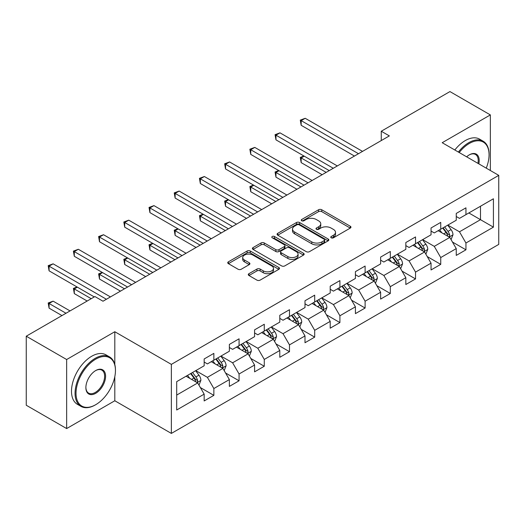 <?xml version="1.0" encoding="UTF-8"?>
<svg xmlns="http://www.w3.org/2000/svg" width="525" height="525" viewBox="0 0 525 525"><rect width="100%" height="100%" fill="white"/><g stroke="black" fill="none" stroke-linecap="round" stroke-linejoin="round"><path stroke-width="0.79" d="M331.223 237.805A1.568 0.906 0 0 0 333.441 237.805L350.293 228.073A2.244 1.293 0 0 0 350.956 227.161A2.244 1.293 0 0 0 350.293 226.242L321.746 209.757A2.244 1.293 0 0 0 318.57 209.757L301.717 219.489A1.568 0.906 0 0 0 301.258 220.132A1.568 0.906 0 0 0 301.717 220.769A1.568 0.906 0 0 0 303.942 220.769L306.121 219.509A7.179 4.147 0 0 1 316.273 219.509L318.655 220.887A7.179 4.147 0 0 1 320.755 223.814A7.179 4.147 0 0 1 318.655 226.748L316.47 228.007A1.568 0.906 0 0 0 316.011 228.644A1.568 0.906 0 0 0 316.47 229.287A1.568 0.906 0 0 0 318.695 229.287L320.873 228.027A7.179 4.147 0 0 1 331.026 228.027L333.401 229.399A7.179 4.147 0 0 1 335.508 232.332A7.179 4.147 0 0 1 333.401 235.259L331.223 236.519A1.568 0.906 0 0 0 330.763 237.162A1.568 0.906 0 0 0 331.223 237.805L331.223 236.519M248.942 273.676A2.244 1.293 0 0 0 248.286 274.595A2.244 1.293 0 0 0 248.942 275.507L256.948 280.133A2.244 1.293 0 0 0 260.124 280.133L278.841 269.325A2.244 1.293 0 0 0 279.497 268.413A2.244 1.293 0 0 0 278.841 267.494L250.287 251.016A2.244 1.293 0 0 0 247.118 251.016L228.401 261.817A2.244 1.293 0 0 0 227.745 262.736A2.244 1.293 0 0 0 228.401 263.648L238.074 269.24A2.244 1.293 0 0 0 241.251 269.24L249.257 264.613A2.244 1.293 0 0 0 249.913 263.694A2.244 1.293 0 0 0 249.257 262.782L244.46 260.013A5.998 3.465 0 0 1 242.701 257.558A5.998 3.465 0 0 1 246.409 254.363A5.998 3.465 0 0 1 252.945 255.111L271.74 265.965A5.998 3.465 0 0 1 273.499 268.413A5.998 3.465 0 0 1 269.798 271.615A5.998 3.465 0 0 1 263.255 270.861L260.124 269.056A2.244 1.293 0 0 0 256.948 269.056L248.942 273.676L248.942 275.507M114.804 331.728L66.649 359.527L26.25 336.203L26.25 405.241L66.649 428.564L114.804 400.765L171.36 433.42L171.36 364.376L114.804 331.728L114.804 364.494M490.35 170.513L490.35 114.909L442.194 142.708L498.75 175.363L171.36 364.376M490.35 114.909L449.951 91.58L381.268 131.23L381.268 140.562M26.25 336.203L94.927 296.553L103.005 301.219L389.353 135.896L381.268 131.23M306.278 251.652A2.244 1.293 0 0 0 309.455 251.652L328.171 240.85A2.244 1.293 0 0 0 328.827 239.932A2.244 1.293 0 0 0 328.171 239.019L299.618 222.534A2.244 1.293 0 0 0 296.448 222.534L277.732 233.336A2.244 1.293 0 0 0 277.075 234.255A2.244 1.293 0 0 0 277.732 235.174L306.278 251.652M272.882 238.14A1.568 0.906 0 0 1 274.477 238.363L274.477 236.499L303.502 253.253A2.244 1.293 0 0 1 304.159 254.172A2.244 1.293 0 0 1 303.502 255.091L284.786 265.893A2.244 1.293 0 0 1 281.617 265.893L253.063 249.408L253.063 247.577A2.244 1.293 0 0 0 252.407 248.496A2.244 1.293 0 0 0 253.063 249.408M253.063 247.577L261.076 242.957A2.244 1.293 0 0 1 264.246 242.957L275.828 249.637A2.244 1.293 0 0 0 278.998 249.637L284.314 246.573A2.244 1.293 0 0 0 284.97 245.654A2.244 1.293 0 0 0 284.314 244.742L272.258 237.779A1.568 0.906 0 0 1 271.799 237.143A1.568 0.906 0 0 1 272.764 236.302A1.568 0.906 0 0 1 274.477 236.499M171.36 433.42L498.75 244.401L498.75 175.363M200.366 387.562L213.859 395.351L213.859 388.539L229.373 379.588L229.373 386.393L239.072 380.796L239.072 373.99L254.579 365.033L254.579 371.844L264.278 366.247L264.278 359.435L279.792 350.477L279.792 357.289L289.485 351.691L289.485 344.879L304.999 335.921L304.999 342.733L314.692 337.135L314.692 330.323L330.205 321.372L330.205 328.178L339.905 322.58L339.905 315.774L355.418 306.817L355.418 313.628L365.111 308.031L365.111 301.219L380.625 292.261L380.625 299.073L390.318 293.475L390.318 286.663L405.832 277.705L405.832 284.517L415.531 278.919L415.531 272.108L431.045 263.156L431.045 269.962L440.738 264.364L440.738 257.558L456.251 248.601L456.251 255.412L465.944 249.815L465.944 243.003L493.415 227.141L493.415 198.778L480.487 206.24M213.859 395.351L204.166 400.949L204.166 394.137L176.695 409.999L176.695 381.636L204.166 365.781L204.166 358.969L213.859 353.371L213.859 360.183L229.373 351.225L229.373 344.413L239.072 338.815L239.072 345.627L254.579 336.669L254.579 329.858L264.278 324.26L264.278 331.072L279.792 322.114L279.792 315.302L289.485 309.704L289.485 316.516L304.999 307.565L304.999 300.753L314.692 295.155L314.692 301.967L330.205 293.009L330.205 286.197L339.905 280.599L339.905 287.411L355.418 278.453L355.418 271.642L365.111 266.044L365.111 272.856L380.625 263.898L380.625 257.086L390.318 251.488L390.318 258.3L405.832 249.342L405.832 242.537L415.531 236.939L415.531 243.744L431.045 234.793L431.045 227.981L440.738 222.383L440.738 229.195L456.251 220.238L456.251 213.426L465.944 207.828L465.944 214.64L493.415 198.778M211.273 361.673L222.908 368.392L207.395 377.344L195.759 370.63M204.166 362.047L207.395 363.91L213.859 360.183M207.395 377.344L213.859 388.539M222.908 368.392L229.373 379.588M236.486 347.117L248.115 353.837L232.608 362.795L220.973 356.075M229.373 347.491L232.608 349.355L239.072 345.627M232.608 362.795L239.072 373.99M248.115 353.837L254.579 365.033M261.693 332.568L273.328 339.281L257.814 348.239L246.179 341.519M254.579 332.935L257.814 334.806L264.278 331.072M257.814 348.239L264.278 359.435M273.328 339.281L279.792 350.477M286.899 318.012L298.535 324.726L283.021 333.683L271.386 326.97M279.792 318.386L283.021 320.25L289.485 316.516M283.021 333.683L289.485 344.879M298.535 324.726L304.999 335.921M312.106 303.457L323.741 310.177L308.234 319.128L296.599 312.414M304.999 303.831L308.234 305.694L314.692 301.967M308.234 319.128L314.692 330.323M323.741 310.177L330.205 321.372M337.319 288.901L348.954 295.621L333.441 304.579L321.805 297.859M330.205 289.275L333.441 291.139L339.905 287.411M333.441 304.579L339.905 315.774M348.954 295.621L355.418 306.817M362.526 274.345L374.161 281.065L358.647 290.023L347.012 283.303M355.418 274.719L358.647 276.59L365.111 272.856M358.647 290.023L365.111 301.219M374.161 281.065L380.625 292.261M387.732 259.796L399.367 266.51L383.854 275.467L372.225 268.748M380.625 260.17L383.854 262.034L390.318 258.3M383.854 275.467L390.318 286.663M399.367 266.51L405.832 277.705M412.945 245.241L424.581 251.961L409.067 260.912L397.432 254.198M405.832 245.615L409.067 247.478L415.531 243.744M409.067 260.912L415.531 272.108M424.581 251.961L431.045 263.156M438.152 230.685L449.787 237.405L434.273 246.363L422.638 239.643M431.045 231.059L434.273 232.923L440.738 229.195M434.273 246.363L440.738 257.558M449.787 237.405L456.251 248.601M468.858 212.96L480.493 219.68L459.48 231.807L447.845 225.087M456.251 216.503L459.48 218.374L465.944 214.64M459.48 231.807L465.944 243.003M480.493 206.24L480.493 219.68L493.415 227.141M66.649 359.527L66.649 428.564M176.695 395.076L197.702 382.942L186.067 376.228M197.702 382.942L204.166 394.137M452.452 242.025L465.944 249.815M427.245 256.574L440.738 264.364M402.038 271.13L415.531 278.919M376.825 285.685L390.318 293.475M351.619 300.241L365.111 308.031M326.412 314.79L339.905 322.58M301.199 329.346L314.692 337.135M275.993 343.901L289.485 351.691M250.786 358.457L264.278 366.247M225.573 373.006L239.072 380.796M114.804 400.765L114.804 376.688M331.853 238.022L333.401 237.129A7.179 4.147 0 0 0 335.508 234.196L335.508 232.332M320.755 223.814L320.755 225.684A7.179 4.147 0 0 1 318.655 228.611L317.1 229.51M350.267 228.093L321.746 211.627A2.244 1.293 0 0 0 318.57 211.627L302.348 220.992M328.138 240.863L299.618 224.398A2.244 1.293 0 0 0 296.448 224.398L277.758 235.187M324.207 240.575A1.568 0.906 0 0 0 324.667 239.932A1.568 0.906 0 0 0 324.207 239.288L299.145 224.825A1.568 0.906 0 0 0 296.92 224.825L294.623 226.15A7.179 4.147 0 0 0 292.517 229.084A7.179 4.147 0 0 0 294.623 232.011L311.752 241.9A7.179 4.147 0 0 0 321.904 241.9L324.207 240.575L324.207 242.438A1.568 0.906 0 0 0 324.667 241.795L324.667 239.932M292.517 229.084L292.517 230.948A7.179 4.147 0 0 0 294.623 233.874L294.623 232.011M324.207 242.438L321.904 243.764A7.179 4.147 0 0 1 311.752 243.764L294.623 233.874M253.096 249.427L261.076 244.821L261.076 242.957M284.97 245.654L284.97 247.524A2.244 1.293 0 0 1 284.314 248.437L278.998 251.508A2.244 1.293 0 0 1 275.828 251.508L264.246 244.821A2.244 1.293 0 0 0 261.076 244.821M274.477 238.363L303.476 255.104M287.844 256.574A5.998 3.465 0 0 0 294.381 257.329A5.998 3.465 0 0 0 298.082 254.126A5.998 3.465 0 0 0 296.33 251.678L289.708 247.852A2.244 1.293 0 0 0 286.532 247.852L281.216 250.924A2.244 1.293 0 0 0 280.56 251.836A2.244 1.293 0 0 0 281.216 252.755L287.844 256.574L287.844 258.444A5.998 3.465 0 0 0 294.381 259.192A5.998 3.465 0 0 0 298.082 255.99L298.082 254.126M280.56 251.836L280.56 253.706A2.244 1.293 0 0 0 281.216 254.618L281.216 252.755M287.844 258.444L281.216 254.618M273.499 268.413L273.499 270.277A5.998 3.465 0 0 1 269.798 273.479A5.998 3.465 0 0 1 263.255 272.731L260.124 270.92A2.244 1.293 0 0 0 256.948 270.92L248.968 275.527M242.701 257.558L242.701 259.429A5.998 3.465 0 0 0 244.46 261.877L244.46 260.013M249.231 264.626L244.46 261.877M278.808 269.345L250.287 252.879A2.244 1.293 0 0 0 247.118 252.879L228.427 263.668M451.067 239.617L452.983 234.773A6.057 3.498 -120 0 0 451.054 229.615L447.72 225.166M441.906 232.851L439.642 229.825M304.238 156.174L301.166 157.946L301.166 162.612L322.127 174.707M448.849 236.86L449.584 236.086L449.715 235.029A6.057 3.498 -120 0 0 447.983 231.387L444.649 226.938M443.133 227.811L446.834 232.752A3.084 1.778 60 0 1 447.392 233.691L449.715 235.029M442.706 228.053L446.047 232.509A6.057 3.498 60 0 1 447.779 236.152M301.166 162.612L300.28 157.434L326.169 172.377M300.28 157.434L303.883 155.964M358.49 153.72L301.166 120.625L305.209 118.296L362.526 151.384M354.447 156.05L301.166 125.291L301.166 120.625L300.28 120.113L305.209 118.296M301.166 125.291L300.28 120.113M486.255 168.144A27.877 16.098 120 0 0 489.057 154.836A27.877 16.098 120 0 0 469.337 143.456A27.877 16.098 120 0 0 459.211 152.532M458.377 152.053A28.567 16.492 -60 0 1 468.858 142.616A28.567 16.492 -60 0 1 483.138 141.199A28.567 16.492 -60 0 1 489.057 154.278L489.057 154.836M466.646 156.824A13.939 8.046 -60 0 1 469.337 154.836L469.337 154.836A13.939 8.046 -60 0 1 478.82 163.859M454.821 149.999A28.567 16.492 -60 0 1 465.301 140.562A28.567 16.492 -60 0 1 479.581 139.145L483.138 141.199M477.94 163.347A13.256 7.652 120 0 0 475.479 154.462A13.256 7.652 120 0 0 469.094 154.98M95.248 404.965L95.734 404.683A27.877 16.098 120 0 0 115.447 370.538A27.877 16.098 120 0 0 95.734 359.152A27.877 16.098 120 0 0 76.02 393.297A27.877 16.098 120 0 0 95.734 404.683L95.248 404.965A28.567 16.492 -60 0 1 80.968 406.376A28.567 16.492 -60 0 1 76.591 383.486A28.567 16.492 -60 0 1 95.248 358.312A28.567 16.492 -60 0 1 109.535 356.902A28.567 16.492 -60 0 1 115.447 369.974L115.447 370.538M95.734 393.297A13.939 8.046 -60 0 1 85.877 387.608A13.939 8.046 -60 0 1 95.734 370.538L95.734 370.538A13.939 8.046 -60 0 1 105.591 376.228A13.939 8.046 -60 0 1 95.734 393.297M85.883 387.325A13.256 7.652 120 0 0 88.62 393.12A13.256 7.652 120 0 0 95.248 392.464A13.256 7.652 120 0 0 103.911 380.783A13.256 7.652 120 0 0 101.876 370.158A13.256 7.652 120 0 0 95.491 370.683M80.968 406.376L77.411 404.322A28.567 16.492 -60 0 1 73.034 381.432A28.567 16.492 -60 0 1 91.698 356.258A28.567 16.492 -60 0 1 105.978 354.848L109.535 356.902M425.854 254.172L427.777 249.329A6.057 3.498 -120 0 0 425.847 244.171L422.507 239.715M416.692 247.406L414.428 244.381M279.031 170.723L275.96 172.495L275.96 177.161L296.92 189.262M423.642 251.416L424.377 250.642L424.508 249.585A6.057 3.498 -120 0 0 422.776 245.943L419.442 241.487M417.92 242.366L421.621 247.308A3.084 1.778 60 0 1 422.185 248.24L424.508 249.585M417.5 242.609L420.833 247.065A6.057 3.498 60 0 1 422.566 250.707M275.96 177.161L275.074 171.983L300.956 186.933M275.074 171.983L278.677 170.52M400.647 268.721L402.57 263.878A6.057 3.498 -120 0 0 400.634 258.727L397.3 254.271M391.486 261.962L389.222 258.937M253.824 185.279L250.753 187.051L250.753 191.717L271.707 203.818M398.436 265.972L399.302 264.141A6.057 3.498 -120 0 0 397.563 260.498L394.229 256.043M392.713 256.922L396.414 261.857A3.084 1.778 60 0 1 396.972 262.795L399.302 264.141M392.293 257.165L395.627 261.614A6.057 3.498 60 0 1 397.359 265.256M250.753 191.717L249.861 186.539L275.75 201.482M249.861 186.539L253.47 185.076M333.277 168.269L275.96 135.181L280.002 132.845L337.319 165.939M329.241 170.605L275.96 139.847L275.96 135.181L275.074 134.669L280.002 132.845M275.96 139.847L275.074 134.669M308.07 182.825L250.753 149.737L254.789 147.4L312.106 180.495M304.027 185.161L250.753 154.396L250.753 149.737L249.861 149.218L254.789 147.4M250.753 154.396L249.861 149.218M375.441 283.277L377.357 278.434A6.057 3.498 -120 0 0 375.428 273.276L372.094 268.826M366.279 276.517L364.015 273.492M228.611 199.835L225.547 201.607L225.547 206.273L246.501 218.374M373.223 280.527L373.958 279.746L374.089 278.69A6.057 3.498 -120 0 0 372.356 275.048L369.023 270.598M367.507 271.471L371.208 276.412A3.084 1.778 60 0 1 371.766 277.351L374.089 278.69M367.08 271.72L370.42 276.17A6.057 3.498 60 0 1 372.153 279.812M225.547 206.273L224.654 201.095L250.543 216.037M224.654 201.095L228.257 199.631M350.227 297.832L352.15 292.989A6.057 3.498 -120 0 0 350.221 287.831L346.881 283.382M341.073 291.067L338.802 288.041M203.405 214.39L200.333 216.162L200.333 220.828L221.294 232.923M348.016 295.076L348.751 294.302L348.882 293.245A6.057 3.498 -120 0 0 347.15 289.603L343.816 285.154M342.293 286.027L345.995 290.968A3.084 1.778 60 0 1 346.559 291.907L348.882 293.245M341.873 286.269L345.207 290.725A6.057 3.498 60 0 1 346.946 294.368M200.333 220.828L199.448 215.65L225.33 230.593M199.448 215.65L203.05 214.18M325.021 312.388L326.944 307.545A6.057 3.498 -120 0 0 325.008 302.387L321.674 297.931M315.86 305.622L313.596 302.597M178.198 228.939L175.127 230.718L175.127 235.377L196.088 247.478M322.809 309.632L323.676 307.801A6.057 3.498 -120 0 0 321.943 304.159L318.603 299.709M317.087 300.582L320.788 305.524A3.084 1.778 60 0 1 321.346 306.456L323.676 307.801M316.667 300.825L320.001 305.281A6.057 3.498 60 0 1 321.733 308.923M175.127 235.377L174.234 230.199L200.123 245.149M174.234 230.199L177.844 228.736M282.863 197.38L225.547 164.286L229.582 161.956L286.899 195.044M278.821 199.71L225.547 168.952L225.547 164.286L224.654 163.774L229.582 161.956M225.547 168.952L224.654 163.774M257.65 211.936L200.333 178.841L204.376 176.512L261.693 209.6M253.614 214.266L200.333 183.507L200.333 178.841L199.448 178.329L204.376 176.512M200.333 183.507L199.448 178.329M232.444 226.485L175.127 193.397L179.169 191.061L236.486 224.155M228.401 228.821L175.127 198.063L175.127 193.397L174.234 192.885L179.169 191.061M175.127 198.063L174.234 192.885M299.814 326.937L301.737 322.094A6.057 3.498 -120 0 0 299.801 316.942L296.467 312.487M290.653 320.178L288.389 317.152M152.992 243.495L149.92 245.267L149.92 249.933L170.874 262.034M297.596 324.188L298.331 323.413L298.463 322.357A6.057 3.498 -120 0 0 296.73 318.714L293.396 314.258M291.88 315.138L295.582 320.073A3.084 1.778 60 0 1 296.139 321.011L298.463 322.357M291.46 315.381L294.794 319.83A6.057 3.498 60 0 1 296.527 323.472M149.92 249.933L149.028 244.755L174.917 259.698M149.028 244.755L152.631 243.292M207.237 241.041L149.92 207.952L153.956 205.616L211.273 238.711M203.195 243.377L149.92 212.612L149.92 207.952L149.028 207.434L153.956 205.616M149.92 212.612L149.028 207.434M274.601 341.493L276.524 336.65A6.057 3.498 -120 0 0 274.595 331.492L271.261 327.042M265.447 334.733L263.176 331.708M127.778 258.051L124.707 259.822L124.707 264.488L145.668 276.59M272.39 338.743L273.125 337.969L273.256 336.912A6.057 3.498 -120 0 0 271.523 333.263L268.19 328.814M266.667 329.693L270.368 334.628A3.084 1.778 60 0 1 270.933 335.567L273.256 336.912M266.247 329.936L269.581 334.386A6.057 3.498 60 0 1 271.32 338.028M124.707 264.488L123.821 259.311L149.704 274.253M123.821 259.311L127.424 257.847M182.024 255.596L124.707 222.502L128.75 220.172L186.067 253.267M177.988 257.926L124.707 227.168L124.707 222.502L123.821 221.99L128.75 220.172M124.707 227.168L123.821 221.99M249.395 356.048L251.317 351.205A6.057 3.498 -120 0 0 249.382 346.047L246.048 341.598M240.233 349.283L237.969 346.264M102.572 272.606L99.501 274.378L99.501 279.044L120.461 291.139M247.183 353.292L247.918 352.518L248.049 351.461A6.057 3.498 -120 0 0 246.317 347.819L242.977 343.37M241.461 344.242L245.162 349.184A3.084 1.778 60 0 1 245.72 350.123L248.049 351.461M241.041 344.485L244.374 348.941A6.057 3.498 60 0 1 246.107 352.583M99.501 279.044L98.615 273.866L124.497 288.809M98.615 273.866L102.218 272.396M156.817 270.152L99.501 237.057L103.543 234.727L160.86 267.816M152.775 272.482L99.501 241.723L99.501 237.057L98.615 236.545L103.543 234.727M99.501 241.723L98.615 236.545M224.188 370.604L226.111 365.761A6.057 3.498 -120 0 0 224.175 360.603L220.841 356.147M215.027 363.838L212.763 360.813M77.365 287.155L74.294 288.934L74.294 293.593L87.17 301.028M221.97 367.848L222.705 367.073L222.836 366.017A6.057 3.498 -120 0 0 221.104 362.375L217.77 357.925M216.254 358.798L219.955 363.74A3.084 1.778 60 0 1 220.513 364.672L222.836 366.017M215.834 359.041L219.168 363.497A6.057 3.498 60 0 1 220.9 367.139M74.294 293.593L73.402 288.415L91.212 298.699M73.402 288.415L77.004 286.952M131.611 284.701L74.294 251.613L78.33 249.277L135.647 282.371M127.568 287.037L74.294 256.279L74.294 251.613L73.402 251.101L78.33 249.277M74.294 256.279L73.402 251.101M198.975 385.153L200.898 380.31A6.057 3.498 -120 0 0 198.968 375.158L195.635 370.702M189.82 378.394L187.55 375.368M70.042 310.918L53.123 301.153L49.081 303.483L49.081 308.149L61.963 315.584M196.763 382.403L197.498 381.629L197.63 380.572A6.057 3.498 -120 0 0 195.897 376.93L192.563 372.474M191.048 373.354L194.742 378.289A3.084 1.778 60 0 1 195.307 379.227L197.63 380.572M190.621 373.597L193.955 378.046A6.057 3.498 60 0 1 195.694 381.688M49.081 308.149L48.195 302.971L65.999 313.254M48.195 302.971L53.123 301.153M106.398 299.257L49.081 266.168L53.123 263.832L110.44 296.927M94.283 296.927L49.081 270.828L49.081 266.168L48.195 265.65L53.123 263.832M49.081 270.828L48.195 265.65M333.401 237.129L333.401 235.259M316.47 229.287L316.47 228.007M318.655 228.611L318.655 226.748M301.717 220.769L301.717 219.489M318.57 211.627L318.57 209.757M321.746 211.627L321.746 209.757M350.293 228.073L350.293 226.242M277.732 235.174L277.732 233.336M296.448 224.398L296.448 222.534M299.618 224.398L299.618 222.534M328.171 240.85L328.171 239.019M311.752 243.764L311.752 241.9M321.904 243.764L321.904 241.9M264.246 244.821L264.246 242.957M275.828 251.508L275.828 249.637M278.998 251.508L278.998 249.637M284.314 248.437L284.314 246.573M303.502 255.091L303.502 253.253M256.948 270.92L256.948 269.056M260.124 270.92L260.124 269.056M263.255 272.731L263.255 270.861M249.257 264.613L249.257 262.782M228.401 263.648L228.401 261.817M247.118 252.879L247.118 251.016M250.287 252.879L250.287 251.016M278.841 269.325L278.841 267.494M449.19 237.057L452.944 234.892M447.983 231.387L451.054 229.615M443.678 233.874L446.047 232.509M423.983 251.613L427.737 249.441M422.776 245.943L425.847 244.171M418.464 248.43L420.833 247.065M398.77 266.168L402.531 263.996M397.563 260.498L400.634 258.727M393.258 262.986L395.627 261.614M373.564 280.717L377.317 278.552M372.356 275.048L375.428 273.276M368.051 277.535L370.42 276.17M348.357 295.273L352.111 293.108M347.15 289.603L350.221 287.831M342.838 292.09L345.207 290.725M323.144 309.829L326.904 307.657M321.943 304.159L325.008 302.387M317.632 306.646L320.001 305.281M297.938 324.384L301.698 322.212M296.73 318.714L299.801 316.942M292.425 321.202L294.794 319.83M272.731 338.94L276.485 336.768M271.523 333.263L274.595 331.492M267.218 335.751L269.581 334.386M247.518 353.489L251.278 351.323M246.317 347.819L249.382 346.047M242.005 350.306L244.374 348.941M222.311 368.045L226.072 365.879M221.104 362.375L224.175 360.603M216.799 364.862L219.168 363.497M197.105 382.6L200.858 380.428M195.897 376.93L198.968 375.158M191.592 379.417L193.955 378.046"/></g></svg>
